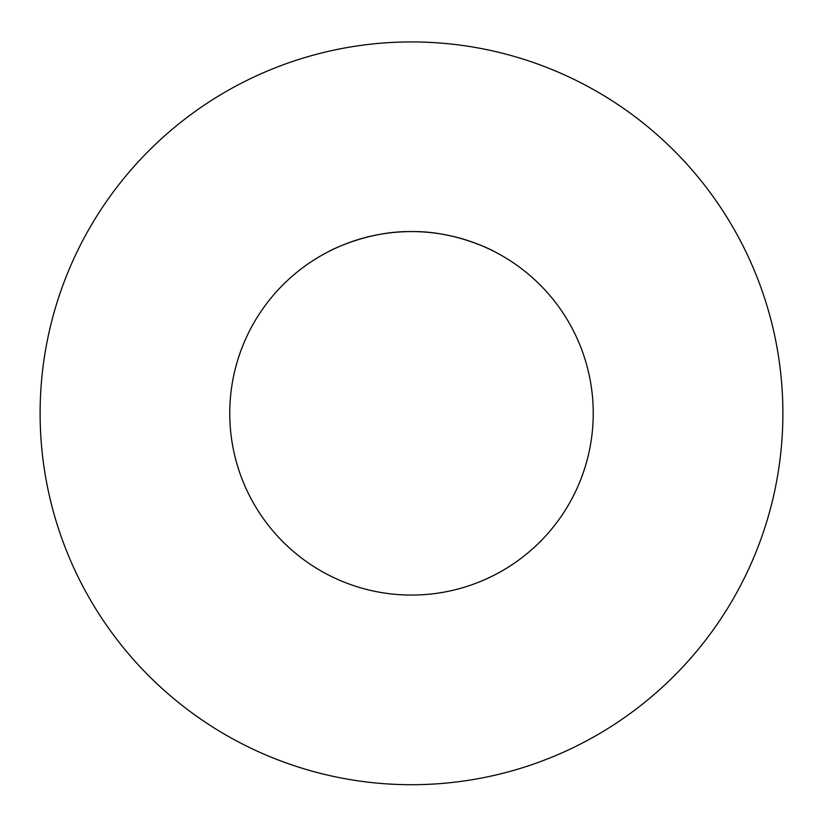 <?xml version="1.0" encoding="UTF-8"?>
<svg xmlns="http://www.w3.org/2000/svg" width="823" height="823" viewBox="0 0 823 823"><rect width="100%" height="100%" fill="white"/><g stroke="black" fill="none" stroke-linecap="round" stroke-linejoin="round"><path stroke-width="1.23" d="M411.5 231.582C456.446 230.831 495.199 251.766 494.469 251.622C495.199 251.766 456.446 230.831 411.5 231.582C366.554 230.831 327.801 251.766 328.531 251.622C327.801 251.766 366.554 230.831 411.5 231.582M593.239 413.321A181.739 181.739 0 0 1 320.631 570.72A181.739 181.739 0 0 1 320.631 255.932A181.739 181.739 0 0 1 593.239 413.321M411.5 41.932A371.389 371.389 0 0 0 89.872 599.021A371.389 371.389 0 0 0 733.128 599.021A371.389 371.389 0 0 0 411.5 41.932"/></g></svg>
